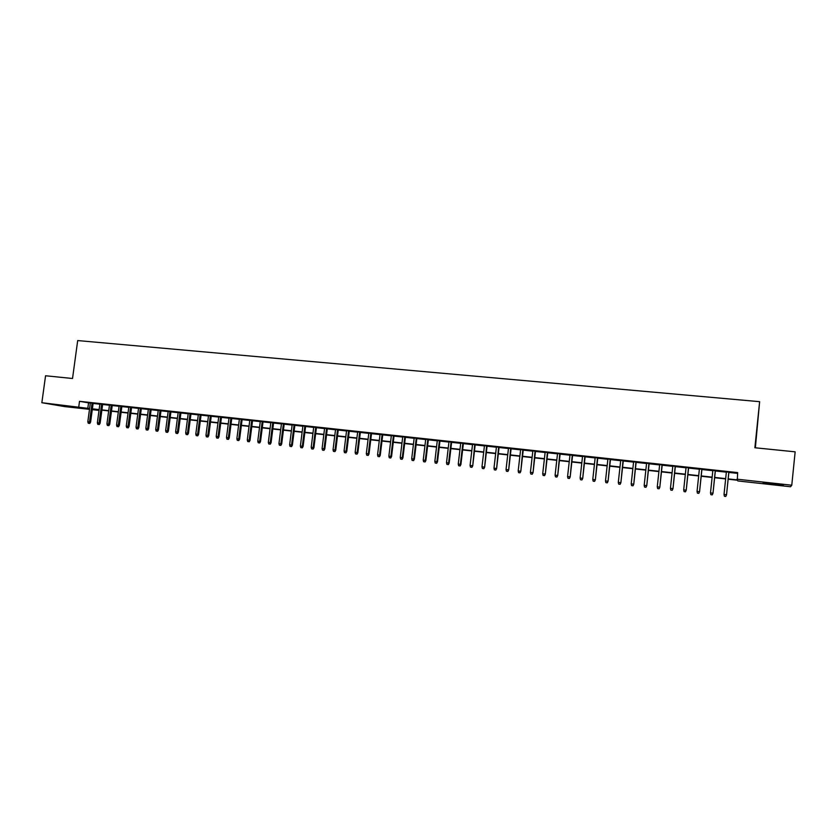 <?xml version="1.0" encoding="UTF-8"?>
<svg xmlns="http://www.w3.org/2000/svg" width="837" height="837" viewBox="0 0 837 837"><rect width="100%" height="100%" fill="white"/><g stroke="black" fill="none" stroke-linecap="round" stroke-linejoin="round"><path stroke-width="1.26" d="M60.641 405.192L73.813 407.138L60.641 405.192M773.294 483.681L783.296 485.251L773.064 484.361L763.114 482.792L773.294 483.681M755.361 447.795L759.63 401.676L77.695 340.565L72.526 378.502L45.564 375.761L41.85 402.712L89.601 408.54M759.63 401.676L754.88 447.753L795.15 451.834L791.771 485.219L790.526 486.757L737.826 480.94L737.491 480.239L728.159 479.214M99.017 410.392L92.279 409.649M89.496 409.335L64.637 406.594L41.85 402.712M93.148 403.225L90.365 402.921M102.679 404.261L99.885 403.957M112.263 405.296L109.469 404.993M121.899 406.343L119.116 406.039M131.597 407.399L128.814 407.096M141.348 408.456L138.565 408.153M151.152 409.513L148.379 409.22M161.028 410.59L158.245 410.287M170.957 411.668L168.185 411.365M180.938 412.746L178.166 412.442M190.982 413.834L188.22 413.53M201.1 414.932L198.327 414.629M211.259 416.031L208.507 415.738M221.491 417.14L218.739 416.847M231.786 418.259L229.035 417.956M242.144 419.379L239.392 419.086M252.565 420.509L249.813 420.216M263.048 421.649L260.297 421.356M273.594 422.79L270.853 422.497M284.203 423.94L281.473 423.648M294.886 425.102L292.155 424.809M305.631 426.263L302.9 425.97M316.438 427.435L313.718 427.142M327.319 428.617L324.599 428.324M338.263 429.81L335.553 429.507M349.28 431.003L346.57 430.71M360.37 432.206L357.661 431.913M371.523 433.409L368.824 433.116M382.75 434.633L380.05 434.34M394.049 435.857L391.36 435.564M405.422 437.092L402.733 436.799M416.868 438.326L414.179 438.033M428.387 439.582L425.698 439.289M439.969 440.837L437.301 440.544M451.645 442.103L448.977 441.81M463.384 443.369L460.716 443.087M475.207 444.656L472.549 444.363M487.103 445.943L484.445 445.661M499.072 447.24L496.425 446.958M511.125 448.548L508.488 448.266M523.261 449.867L520.624 449.584M535.471 451.195L532.845 450.902M547.764 452.524L545.149 452.242M560.141 453.863L557.526 453.581M572.602 455.213L569.997 454.93M585.147 456.573L582.542 456.291M597.775 457.944L595.18 457.661M610.487 459.325L607.903 459.042M623.283 460.716L620.709 460.434M636.172 462.108L633.599 461.836M649.146 463.52L646.582 463.238M662.213 464.933L659.65 464.661M675.365 466.355L672.812 466.083M688.61 467.799L686.068 467.517M701.94 469.243L699.408 468.971M715.373 470.697L712.842 470.425M728.19 478.9L737.324 479.915L737.648 472.591L79.515 401.321L90.333 403.152M93.116 403.455L99.854 404.187M102.648 404.491L109.438 405.223M112.231 405.526L119.084 406.269M121.867 406.573L128.783 407.326M131.566 407.619L138.534 408.383M141.317 408.686L148.348 409.45M151.12 409.743L158.214 410.517M160.997 410.821L168.153 411.595M170.926 411.898L178.135 412.683M180.907 412.976L188.189 413.771M190.962 414.064L198.296 414.87M201.068 415.162L208.476 415.968M211.238 416.271L218.708 417.077M221.46 417.381L229.003 418.197M231.755 418.5L239.361 419.316M242.113 419.619L249.782 420.456M252.533 420.749L260.265 421.586M263.017 421.89L270.822 422.737M273.563 423.03L281.441 423.888M284.172 424.181L292.123 425.05M294.854 425.342L302.868 426.211M305.599 426.504L313.687 427.383M316.407 427.686L324.568 428.565M327.288 428.858L335.522 429.758M338.232 430.051L346.539 430.95M349.249 431.243L357.629 432.154M360.339 432.447L368.793 433.367M371.492 433.66L380.019 434.581M382.718 434.874L391.329 435.805M394.018 436.098L402.702 437.04M405.39 437.332L414.148 438.285M416.836 438.578L425.677 439.54M428.356 439.823L437.27 440.796M439.948 441.089L448.946 442.062M451.614 442.354L460.695 443.338M463.353 443.62L472.518 444.614M475.175 444.907L484.414 445.912M487.071 446.194L496.393 447.209M499.04 447.502L508.457 448.517M511.093 448.81L520.593 449.835M523.23 450.118L532.813 451.164M535.439 451.446L545.117 452.493M547.733 452.786L557.505 453.842M560.11 454.125L569.966 455.192M572.571 455.474L582.521 456.552M585.115 456.835L595.149 457.923M597.744 458.205L607.871 459.304M610.455 459.586L620.677 460.695M623.262 460.978L633.567 462.097M636.141 462.369L646.551 463.499M649.114 463.782L659.629 464.922M662.182 465.194L672.781 466.345M675.333 466.627L686.037 467.789M688.579 468.061L699.376 469.233M701.908 469.515L712.821 470.697M715.342 470.969L726.349 472.162M728.86 472.434L737.564 473.376M728.891 472.162L726.38 471.89M79.515 401.321L78.772 406.772M736.968 479.182L791.771 485.219M92.394 408.843L99.132 409.586M101.915 409.9L108.716 410.643M111.499 410.957L118.352 411.71M121.135 412.013L128.051 412.777M130.834 413.08L137.802 413.855M140.585 414.158L147.615 414.932M150.398 415.236L157.492 416.02M160.265 416.324L167.421 417.119M170.193 417.422L177.413 418.218M180.185 418.521L187.467 419.327M190.229 419.63L197.574 420.436M200.336 420.739L207.743 421.555M210.505 421.858L217.986 422.685M220.738 422.988L228.281 423.825M231.033 424.129L238.639 424.966M241.391 425.269L249.06 426.106M251.811 426.41L259.554 427.268M262.295 427.571L270.1 428.429M272.841 428.732L280.719 429.601M283.45 429.904L291.402 430.773M294.132 431.076L302.147 431.965M304.877 432.258L312.965 433.147M315.695 433.451L323.846 434.351M326.576 434.654L334.8 435.554M337.52 435.857L345.827 436.768M348.537 437.071L356.918 437.992M359.628 438.295L368.081 439.226M370.781 439.519L379.307 440.461M382.007 440.764L390.617 441.706M393.306 442.009L401.99 442.961M404.679 443.254L413.436 444.227M416.125 444.52L424.966 445.493M427.644 445.786L436.558 446.77M439.237 447.063L448.234 448.057M450.902 448.35L459.984 449.354M462.652 449.647L471.806 450.651M474.464 450.944L483.713 451.97M486.37 452.262L495.692 453.288M498.339 453.581L507.756 454.617M510.392 454.909L519.892 455.956M522.529 456.249L532.123 457.295M534.749 457.588L544.416 458.655M547.042 458.948L556.804 460.015M559.419 460.308L569.275 461.396M571.88 461.679L581.82 462.777M584.425 463.06L594.458 464.169M597.053 464.451L607.181 465.571M609.765 465.853L619.987 466.983M622.571 467.266L632.887 468.406M635.461 468.689L645.871 469.829M648.434 470.112L658.939 471.273M661.502 471.555L672.101 472.727M674.653 473.01L685.357 474.181M687.899 474.464L698.707 475.657M701.239 475.939L712.141 477.132M714.662 477.414L725.669 478.628M92.352 409.126L99.038 410.287M725.637 478.931L714.631 477.718M712.109 477.446L701.197 476.243M698.675 475.96L687.868 474.767M685.325 474.495L674.622 473.313M672.069 473.031L661.46 471.859M658.907 471.576L648.403 470.415M645.84 470.132L635.419 468.992M632.856 468.699L622.54 467.569M619.955 467.287L609.734 466.157M607.149 465.874L597.022 464.755M594.427 464.472L584.393 463.363M581.788 463.07L571.849 461.982M569.244 461.689L559.388 460.601M556.772 460.319L547.011 459.241M544.385 458.948L534.707 457.881M532.081 457.588L522.497 456.531M519.861 456.249L510.361 455.202M507.724 454.909L498.308 453.863M495.661 453.581L486.328 452.545M483.681 452.252L474.433 451.237M471.775 450.944L462.61 449.929M459.952 449.636L450.871 448.642M448.203 448.339L439.205 447.356M436.527 447.052L427.613 446.069M424.934 445.776L416.094 444.803M413.405 444.51L404.648 443.537M401.959 443.244L393.275 442.292M390.576 441.988L381.975 441.036M379.276 440.743L370.749 439.802M368.039 439.509L359.586 438.567M356.886 438.274L348.506 437.353M345.786 437.05L337.489 436.14M334.769 435.836L326.535 434.926M323.814 434.623L315.654 433.723M312.933 433.43L304.846 432.541M302.115 432.237L294.101 431.348M291.37 431.045L283.419 430.176M280.688 429.873L272.81 429.004M270.069 428.701L262.263 427.843M259.512 427.54L251.78 426.682M249.028 426.378L241.359 425.531M238.608 425.227L231.002 424.39M228.239 424.087L220.706 423.26M217.944 422.957L210.474 422.13M207.712 421.827L200.305 421.011M197.542 420.708L190.198 419.892M187.425 419.588L180.143 418.782M177.381 418.479L170.162 417.684M167.39 417.381L160.233 416.585M157.461 416.282L150.367 415.497M147.584 415.194L140.553 414.42M137.77 414.116L130.802 413.342M128.019 413.039L121.103 412.275M118.32 411.971L111.467 411.208M108.674 410.904L101.884 410.151M99.09 409.848L92.352 409.105M88.534 402.953L87.801 408.341M725.763 496.404L724.403 496.247L725.794 496.435L726.464 494.751L724.015 494.479L726.39 471.765M728.839 472.026L726.526 494.813L728.901 472.037M725.794 496.435L726.526 494.813M724.015 494.479L724.403 496.247M712.214 494.845L710.864 494.698L712.266 494.876L712.915 493.202L710.487 492.93L712.862 470.289M715.29 470.561L712.998 493.265L715.384 470.572M712.266 494.876L712.998 493.265M710.487 492.93L710.864 494.698M698.759 493.307L697.42 493.15L698.832 493.338L699.45 491.664L697.043 491.392L699.418 468.835M701.835 469.097L699.565 491.727L701.95 469.107M698.832 493.338L699.565 491.727M697.043 491.392L697.42 493.15M685.409 491.769L684.08 491.622L685.482 491.811L686.089 490.137L683.693 489.865L686.078 467.391M688.474 467.653L686.225 490.21L688.621 467.663M685.482 491.811L686.225 490.21M683.693 489.865L684.08 491.622M672.142 490.252L670.824 490.095L672.237 490.283L672.812 488.62L670.437 488.348L672.822 465.958M675.208 466.209L672.979 488.693L675.375 466.23M672.237 490.283L672.979 488.693M670.437 488.348L670.824 490.095M658.97 488.735L657.652 488.588L659.075 488.777L659.629 487.113L657.265 486.841L659.671 464.525M662.025 464.786L659.818 487.186L662.224 464.807M659.075 488.777L659.818 487.186M657.265 486.841L657.652 488.588M645.882 487.239L644.574 487.092L645.997 487.28L646.541 485.617L644.187 485.345L646.593 463.112M648.937 463.363L646.75 485.69L649.156 463.384M645.997 487.28L646.75 485.69M644.187 485.345L644.574 487.092M632.887 485.742L631.59 485.596L633.023 485.784L633.536 484.131L631.203 483.87L633.609 461.7M635.942 461.961L633.766 484.204L636.183 461.982M633.023 485.784L633.766 484.204M631.203 483.87L631.59 485.596M619.976 484.267L618.689 484.121L620.123 484.309L620.615 482.656L618.302 482.394L620.719 460.308M623.031 460.559L620.876 482.729L623.303 460.591M620.123 484.309L620.876 482.729M618.302 482.394L618.689 484.121M607.16 482.792L605.883 482.646L607.317 482.834L607.788 481.191L605.486 480.93L607.913 458.917M610.215 459.168L608.07 481.275L610.497 459.199M607.317 482.834L608.07 481.275M605.486 480.93L605.883 482.646M594.427 481.327L593.161 481.191L594.594 481.38L595.044 479.737L592.763 479.475L595.191 457.536M597.482 457.787L595.358 479.821L597.785 457.818M594.594 481.38L595.358 479.821M592.763 479.475L593.161 481.191M581.778 479.883L580.522 479.737L581.966 479.925L582.395 478.283L580.125 478.032L582.562 456.165M584.822 456.416L582.719 478.377L585.157 456.447M581.966 479.925L582.719 478.377M580.125 478.032L580.522 479.737M569.223 478.44L567.967 478.293L569.411 478.492L569.819 476.849L567.57 476.588L570.007 454.805M572.267 455.056L570.175 476.933L572.613 455.087M569.411 478.492L570.175 476.933M567.57 476.588L567.967 478.293M556.741 477.006L555.496 476.86L556.95 477.059L557.337 475.426L555.098 475.165L557.547 453.455M559.786 453.696L557.714 475.51L560.162 453.738M556.95 477.059L557.714 475.51M555.098 475.165L555.496 476.86M544.343 475.583L543.108 475.447L544.563 475.636L544.939 474.004L542.711 473.752L545.159 452.116M547.388 452.357L545.326 474.098L547.785 452.398M544.563 475.636L545.326 474.098M542.711 473.752L543.108 475.447M532.029 474.171L530.804 474.035L532.259 474.223L532.614 472.591L530.407 472.34L532.855 450.777M535.063 451.017L533.033 472.696L535.492 451.07M532.259 474.223L533.033 472.696M530.407 472.34L530.804 474.035M519.798 472.769L518.584 472.633L520.049 472.821L520.373 471.2L518.187 470.949L520.635 449.459M522.832 449.699L520.813 471.294L523.271 449.741M520.049 472.821L520.813 471.294M518.187 470.949L518.584 472.633M507.651 471.377L506.437 471.231L507.902 471.43L508.216 469.808L506.04 469.557L508.498 448.14M510.685 448.381L508.676 469.902L511.145 448.423M507.902 471.43L508.676 469.902M506.04 469.557L506.437 471.231M495.577 469.986L494.374 469.85L495.849 470.049L496.142 468.427L493.976 468.176L496.446 446.832M498.611 447.073L496.613 468.532L499.093 447.125M495.849 470.049L496.613 468.532M493.976 468.176L494.374 469.85M483.587 468.615L482.394 468.479L483.87 468.668L484.142 467.056L481.986 466.805L484.466 445.535M486.611 445.765L484.633 467.161L487.113 445.818M483.87 468.668L484.633 467.161M481.986 466.805L482.394 468.479M471.681 467.245L470.488 467.109L471.963 467.308L472.225 465.696L470.08 465.445L472.56 444.248M474.694 444.478L472.738 465.801L475.217 444.531M471.963 467.308L472.738 465.801M470.08 465.445L470.488 467.109M459.837 465.885L458.666 465.749L460.141 465.947L460.381 464.336L458.257 464.096L460.737 442.961M462.861 443.191L460.381 464.336L460.915 464.451L463.395 443.254M460.141 465.947L460.915 464.451M458.257 464.096L458.666 465.749M448.077 464.535L446.906 464.399L448.391 464.598L448.611 462.997L446.508 462.756L448.988 441.685M451.091 441.915L448.611 462.997L449.166 463.102L451.656 441.978M448.391 464.598L449.166 463.102M446.508 462.756L446.906 464.399M436.401 463.196L435.24 463.06L436.715 463.259L436.924 461.658L434.832 461.417L437.312 440.429M439.415 440.649L436.924 461.658L437.5 461.773L439.99 440.712M436.715 463.259L437.5 461.773M434.832 461.417L435.24 463.06M424.788 461.867L423.637 461.731L425.123 461.93L425.311 460.329L423.229 460.088L425.719 439.163M427.801 439.394L425.311 460.329L425.897 460.444L428.398 439.456M425.123 461.93L425.897 460.444M423.229 460.088L423.637 461.731M413.258 460.538L412.107 460.413L413.604 460.601L413.771 459.011L411.699 458.77L414.2 437.918M416.261 438.138L413.771 459.011L414.378 459.126L416.878 438.211M413.604 460.601L414.378 459.126M411.699 458.77L412.107 460.413M401.802 459.231L400.661 459.094L402.147 459.293L402.304 457.703L400.253 457.462L402.743 436.673M404.805 436.904L402.304 457.703L402.932 457.818L405.432 436.966M402.147 459.293L402.932 457.818M400.253 457.462L400.661 459.094M390.419 457.923L389.278 457.787L390.774 457.985L390.91 456.395L388.87 456.165L391.371 435.449M393.411 435.669L390.91 456.395L391.559 456.521L394.06 435.732M390.774 457.985L391.559 456.521M388.87 456.165L389.278 457.787M379.098 456.625L377.979 456.489L379.475 456.688L379.59 455.108L377.56 454.868L380.071 434.215M382.101 434.434L379.59 455.108L380.26 455.223L382.771 434.508M379.475 456.688L380.26 455.223M377.56 454.868L377.979 456.489M367.861 455.328L366.742 455.202L368.238 455.401L368.343 453.821L366.324 453.591L368.835 433.001M370.854 433.221L368.343 453.821L369.023 453.936L371.544 433.294M368.238 455.401L369.023 453.936M366.324 453.591L366.742 455.202M356.688 454.052L355.579 453.926L357.085 454.114L357.169 452.545L355.16 452.315L357.671 431.787M359.68 432.007L357.169 452.545L357.87 452.671L360.381 432.08M357.085 454.114L357.87 452.671M355.16 452.315L355.579 453.926M345.587 452.775L344.488 452.65L345.995 452.848L346.058 451.269L344.07 451.038L346.581 430.584M348.579 430.804L346.058 451.269L346.78 451.394L349.301 430.888M345.995 452.848L346.78 451.394M344.07 451.038L344.488 452.65M334.559 451.509L333.461 451.384L334.967 451.582L335.03 450.013L333.042 449.783L335.564 429.391M337.541 429.611L335.03 450.013L335.763 450.139L338.284 429.684M334.967 451.582L335.763 450.139M333.042 449.783L333.461 451.384M323.605 450.254L322.507 450.128L324.013 450.327L324.055 448.758L322.088 448.527L324.61 428.209M326.576 428.418L324.055 448.758L324.808 448.883L327.33 428.502M324.013 450.327L324.808 448.883M322.088 448.527L322.507 450.128M312.714 448.998L311.626 448.883L313.132 449.071L313.164 447.513L311.207 447.282L313.729 427.027M315.685 427.236L313.164 447.513L313.927 447.638L316.449 427.32M313.132 449.071L313.927 447.638M311.207 447.282L311.626 448.883M301.885 447.764L300.807 447.638L302.314 447.837L302.335 446.267L300.389 446.048L302.91 425.855M304.856 426.064L302.335 446.267L303.109 446.403L305.641 426.148M302.314 447.837L303.109 446.403M300.389 446.048L300.807 447.638M291.13 446.529L290.052 446.403L291.569 446.602L291.569 445.043L289.633 444.824L292.165 424.694M294.09 424.903L291.569 445.043L292.364 445.179L294.896 424.987M291.569 446.602L292.364 445.179M289.633 444.824L290.052 446.403M280.437 445.305L279.37 445.179L280.887 445.378L280.866 443.819L278.951 443.6L281.483 423.532M283.398 423.742L280.866 443.819L281.682 443.955L284.224 423.825M280.887 445.378L281.682 443.955M278.951 443.6L279.37 445.179M269.807 444.081L268.75 443.955L270.278 444.154L270.236 442.606L268.332 442.386L270.864 422.382M272.768 422.591L270.236 442.606L271.073 442.742L273.605 422.675M270.278 444.154L271.073 442.742M268.332 442.386L268.75 443.955M259.25 442.867L258.204 442.752L259.721 442.951L259.679 441.392L257.775 441.183L260.317 421.241M262.211 421.44L259.679 441.392L260.516 441.538L263.059 421.534M259.721 442.951L260.516 441.538M257.775 441.183L258.204 442.752M248.756 441.664L247.71 441.549L249.238 441.737L249.175 440.199L247.292 439.98L249.824 420.101M251.707 420.3L249.175 440.199L250.033 440.335L252.575 420.394M249.238 441.737L250.033 440.335M247.292 439.98L247.71 441.549M238.325 440.471L237.29 440.346L238.817 440.544L238.733 439.006L236.871 438.787L239.403 418.971M241.276 419.17L238.733 439.006L239.612 439.143L242.155 419.274M238.817 440.544L239.612 439.143M236.871 438.787L237.29 440.346M227.957 439.279L226.932 439.163L228.459 439.362L228.365 437.814L226.503 437.605L229.045 417.851M230.907 418.05L228.365 437.814L229.254 437.96L231.797 418.144M228.459 439.362L229.254 437.96M226.503 437.605L226.932 439.163M217.662 438.096L216.626 437.981L218.164 438.18L218.059 436.642L216.208 436.422L218.75 416.732M220.602 416.931L218.059 436.642L218.959 436.788L221.512 417.035M218.164 438.18L218.959 436.788M216.208 436.422L216.626 437.981M207.419 436.924L206.394 436.799L207.921 436.998L207.806 435.47L205.975 435.261L208.518 415.623M210.359 415.822L207.806 435.47L208.727 435.617L211.28 415.926M207.921 436.998L208.727 435.617M205.975 435.261L206.394 436.799M197.239 435.753L196.224 435.638L197.752 435.836L197.626 434.298L195.795 434.089L198.348 414.524M200.169 414.713L197.626 434.298L198.557 434.455L201.11 414.817M197.752 435.836L198.557 434.455M195.795 434.089L196.224 435.638M187.122 434.591L186.107 434.476L187.645 434.675L187.498 433.147L185.688 432.938L188.231 413.426M190.051 413.624L187.498 433.147L188.451 433.294L191.003 413.719M187.645 434.675L188.451 433.294M185.688 432.938L186.107 434.476M177.057 433.44L176.052 433.325L177.59 433.524L177.434 431.997L175.634 431.787L178.187 412.338M179.986 412.526L177.434 431.997L178.396 432.143L180.959 412.631M177.59 433.524L178.396 432.143M175.634 431.787L176.052 433.325M167.065 432.29L166.071 432.174L167.599 432.373L167.431 430.856L165.642 430.647L168.195 411.249M169.984 411.448L167.431 430.856L168.404 431.003L170.968 411.553M167.599 432.373L168.404 431.003M165.642 430.647L166.071 432.174M157.126 431.149L156.132 431.034L157.67 431.233L157.126 431.149L157.492 429.716L155.713 429.507L158.266 410.172M160.045 410.371L157.492 429.716L158.475 429.873L161.039 410.475M157.67 431.233L158.475 429.873M155.713 429.507L156.132 431.034M147.249 430.019L146.266 429.904L147.804 430.103L147.249 430.019L147.605 428.586L145.837 428.387L148.39 409.105M150.168 409.293L147.605 428.586L148.609 428.743L151.173 409.408M147.804 430.103L148.609 428.743M145.837 428.387L146.266 429.904M137.425 428.889L136.452 428.774L137.99 428.973L137.425 428.889L137.781 427.466L136.023 427.257L138.576 408.037M140.344 408.236L137.781 427.466L138.796 427.623L141.359 408.341M137.99 428.973L138.796 427.623M136.023 427.257L136.452 428.774M127.663 427.77L126.69 427.655L128.239 427.853L127.663 427.77L128.019 426.347L126.261 426.148L128.825 406.981M130.572 407.169L128.019 426.347L129.044 426.504L131.608 407.284M128.239 427.853L129.044 426.504M126.261 426.148L126.69 427.655M117.965 426.65L116.992 426.546L118.54 426.744L117.965 426.65L118.31 425.238L116.563 425.039L119.126 405.935M120.873 406.123L118.31 425.238L119.346 425.395L121.909 406.238M118.54 426.744L119.346 425.395M116.563 425.039L116.992 426.546M108.318 425.552L107.356 425.437L108.894 425.635L108.318 425.552L108.653 424.129L106.927 423.93L109.49 404.888M111.216 405.077L108.653 424.129L109.71 424.296L112.273 405.192M108.894 425.635L109.71 424.296M106.927 423.93L107.356 425.437M98.724 424.443L97.772 424.338L99.31 424.537L98.724 424.443L99.059 423.03L97.343 422.842L99.906 403.852M101.622 404.03L99.059 423.03L100.126 423.198L102.689 404.156M99.31 424.537L100.126 423.198M97.343 422.842L97.772 424.338M89.193 423.355L88.241 423.24L89.789 423.438L89.193 423.355L89.517 421.942L87.812 421.754L90.375 402.817M92.08 403.005L89.517 421.942L90.595 422.11L93.169 403.12M89.789 423.438L90.595 422.11M87.812 421.754L88.241 423.24"/></g></svg>
